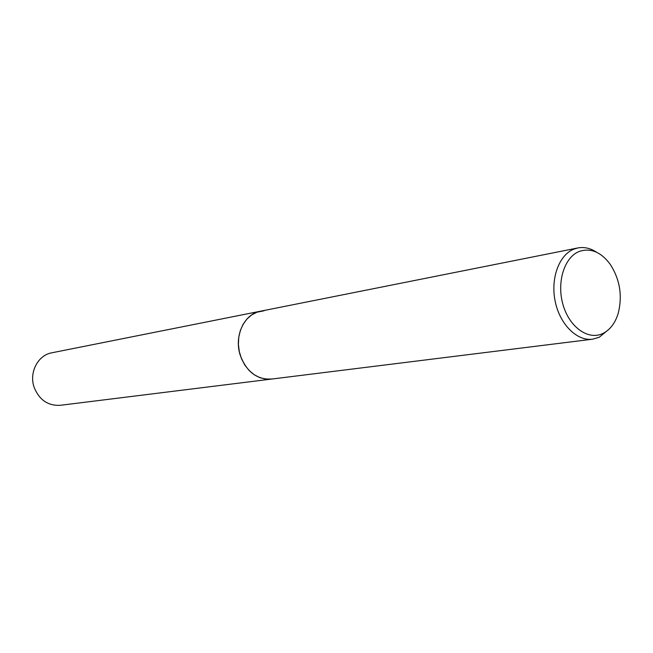 <?xml version="1.0" encoding="UTF-8"?>
<svg xmlns="http://www.w3.org/2000/svg" width="653" height="653" viewBox="0 0 653 653"><rect width="100%" height="100%" fill="white"/><g stroke="black" fill="none" stroke-linecap="round" stroke-linejoin="round"><path stroke-width="0.98" d="M271.885 379.026L265.469 379.067L259.592 377.556L254.017 374.602L248.989 370.333L244.736 364.929L241.471 358.628L239.325 351.722L238.402 344.506L238.753 337.323L240.345 330.483L243.112 324.304L246.924 319.064L251.601 314.966L256.923 312.207L260.914 311.122M271.738 379.042L265.795 379.107L259.886 377.671L254.262 374.773L249.185 370.545L244.883 365.158L241.561 358.864L239.365 351.934L238.41 344.694L238.729 337.47L240.304 330.598L243.071 324.378L246.883 319.097L251.576 314.983L256.923 312.207L264.057 310.787M609.086 329.161L599.193 337.291L592.573 339.201C576.974 341.323 559.899 324.419 555.213 301.49C550.357 278.594 559.009 254.915 573.897 249.128L577.832 247.952C584.223 246.769 590.5 248.213 596.662 252.278M579.195 251.47C590.671 247.658 601.038 251.976 610.31 264.424C619.958 279.598 622.587 295.899 618.211 313.342C615.159 323.227 609.992 329.969 602.719 333.561C588.255 340.531 569.408 327.235 563.041 304.78C556.446 282.431 564.274 257.249 579.195 251.47M260.416 311.22C244.198 313.856 233.798 336.181 240.28 355.371C246.565 371.802 256.931 379.711 271.387 379.091L60.305 405.301C47.971 405.921 39.237 399.914 34.119 387.286C28.863 372.536 37.947 355.126 51.824 352.8L577.832 247.952M271.387 379.091L592.573 339.201"/></g></svg>
